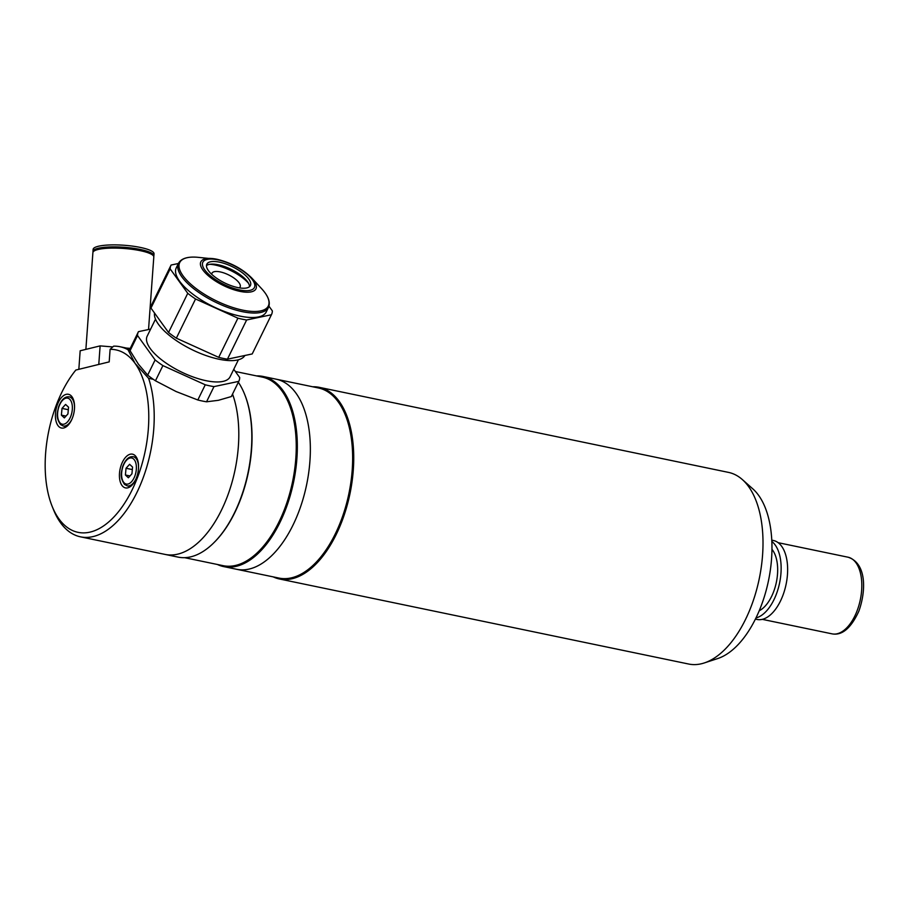 <?xml version="1.0" encoding="UTF-8"?>
<svg xmlns="http://www.w3.org/2000/svg" width="909" height="909" viewBox="0 0 909 909"><rect width="100%" height="100%" fill="white"/><g stroke="black" fill="none" stroke-linecap="round" stroke-linejoin="round"><path stroke-width="1.36" d="M148.61 378.337A97.081 51.324 101.7 0 1 140.009 485.713A97.081 51.324 101.7 0 1 80.481 536.833A97.081 51.324 101.7 0 1 66.027 529.049A97.081 51.324 101.7 0 1 53.483 509.642L52.108 506.222A93.172 49.256 -78.3 0 0 64.153 524.857A93.172 49.256 -78.3 0 0 134.691 484.349A93.172 49.256 -78.3 0 0 135.066 363.373A93.172 49.256 -78.3 0 0 110.103 349.34L113.636 346.159A97.081 51.324 101.7 0 1 119.988 346.727A97.081 51.324 101.7 0 1 128.021 349.76L135.066 363.373L148.61 378.337L153.303 379.314M231.784 395.631L233.193 395.926A97.081 51.324 101.7 0 1 224.603 503.302A97.081 51.324 101.7 0 1 165.063 554.41L178.073 557.115A97.081 51.324 101.7 0 0 213.672 542.934A97.081 51.324 101.7 0 0 239.612 501.132A97.081 51.324 101.7 0 0 244.589 394.199A97.081 51.324 101.7 0 0 238.34 382.246M58.903 426.651A17.226 9.101 -78.3 0 0 61.471 428.037A17.226 9.101 -78.3 0 0 73.231 415.618A17.226 9.101 -78.3 0 0 71.038 395.688A17.226 9.101 -78.3 0 0 68.482 394.301A17.226 9.101 -78.3 0 0 56.71 406.721A17.226 9.101 -78.3 0 0 58.903 426.651M122.92 486.52A17.226 9.101 -78.3 0 0 125.487 487.894A17.226 9.101 -78.3 0 0 137.248 475.475A17.226 9.101 -78.3 0 0 135.055 455.545A17.226 9.101 -78.3 0 0 132.487 454.17A17.226 9.101 -78.3 0 0 120.727 466.59A17.226 9.101 -78.3 0 0 122.92 486.52M233.193 395.926L232.272 394.631M52.108 506.222A93.172 49.256 -78.3 0 1 75.833 370.054L109.194 361.884L110.103 349.34M130.101 350.192L128.021 349.76M148.542 329.524L153.803 256.986A30.531 6.34 -175.9 0 0 140.191 250.657A30.531 6.34 -175.9 0 0 109.148 248.18A30.531 6.34 -175.9 0 0 92.9 252.577L85.878 349.374M152.019 254.634A29.008 6.022 -175.9 0 0 139.441 249.657A29.008 6.022 -175.9 0 0 95.002 250.498M153.712 256.383A30.531 6.34 -175.9 0 0 153.894 255.781L154.03 253.781A30.531 6.34 -175.9 0 0 140.429 247.453A30.531 6.34 -175.9 0 0 109.387 244.964A30.531 6.34 -175.9 0 0 93.127 249.361L92.979 251.373A30.531 6.34 -175.9 0 0 93.082 251.986M153.894 255.781A30.531 6.34 -175.9 0 0 140.281 249.452A30.531 6.34 -175.9 0 0 109.239 246.975A30.531 6.34 -175.9 0 0 92.979 251.373M78.833 369.327L80.174 350.772L100.126 345.886L112.784 346.931M126.362 348.056L130.396 348.386M98.774 364.441L100.126 345.886M211.774 274.359A15.658 5.795 -153.9 0 1 211.99 273.2A15.658 5.795 -153.9 0 1 224.296 273.075A15.658 5.795 -153.9 0 1 239.067 282.801A15.658 5.795 -153.9 0 1 240.112 286.983A15.658 5.795 -153.9 0 1 239.34 287.869M248.509 283.267A28.747 10.635 26.1 0 0 209.797 264.292M155.507 319.15L147.156 336.194A46.166 17.089 26.1 0 0 150.246 348.533A46.166 17.089 26.1 0 0 193.799 377.212A46.166 17.089 26.1 0 0 230.068 376.826L238.419 359.782M147.667 375.122L155.109 359.93A55.983 20.714 26.1 0 0 162.904 365.6L155.462 380.791A55.983 20.714 26.1 0 1 147.667 375.122L138.316 364.054L130.078 350.704A55.983 20.714 26.1 0 1 130.896 347.068L138.338 331.887A55.983 20.714 26.1 0 0 137.52 335.512L155.109 359.93M197.821 399.983L205.264 384.791A55.983 20.714 26.1 0 0 213.99 386.609L238.772 381.371L231.318 396.563L218.376 400.312L206.548 401.789A55.983 20.714 26.1 0 1 197.821 399.983L176.085 391.529L155.462 380.791M162.904 365.6L205.264 384.791M213.99 386.609L206.548 401.789M238.772 381.371A55.983 20.714 26.1 0 0 238.885 381.144A55.983 20.714 26.1 0 0 239.703 377.519L233.772 369.281M150.644 329.081L138.452 331.66A55.983 20.714 26.1 0 0 138.338 331.887M137.52 335.512L130.078 350.704M268.439 307.469L266.257 311.935A50.109 18.544 -153.9 0 1 240.158 316.127A50.109 18.544 -153.9 0 1 193.14 294.402A50.109 18.544 -153.9 0 1 176.255 267.848L178.448 263.371C181.141 258.474 187.481 256.44 197.48 257.27A49.325 18.248 26.1 0 0 185.118 278.449A49.325 18.248 26.1 0 0 242.601 310.117A49.325 18.248 26.1 0 0 261.61 288.687C268.382 296.084 270.666 302.345 268.439 307.469A50.109 18.544 -153.9 0 1 242.339 311.662A50.109 18.544 -153.9 0 1 195.333 289.937A50.109 18.544 -153.9 0 1 178.448 263.371M244.896 355.476A50.109 18.544 -153.9 0 1 219.035 359.237A50.109 18.544 -153.9 0 1 154.507 312.991M268.95 306.174L272.348 310.889A55.983 20.714 -153.9 0 1 271.53 314.525A55.983 20.714 -153.9 0 1 271.416 314.753L252.213 353.942L227.432 359.169L246.634 319.979A55.983 20.714 -153.9 0 1 242.362 319.207A55.983 20.714 -153.9 0 1 237.908 318.173L218.705 357.362L176.346 338.171L195.549 298.981L237.908 318.173M227.432 359.169A55.983 20.714 -153.9 0 1 223.16 358.396A55.983 20.714 -153.9 0 1 218.705 357.362M206.468 265.633A24.27 8.976 -153.9 0 1 211.661 264.11A24.27 8.976 -153.9 0 1 218.183 264.769A24.27 8.976 -153.9 0 1 247.509 281.676A24.27 8.976 -153.9 0 1 249.486 286.71M219.467 262.156A24.27 8.976 -153.9 0 1 242.237 272.689A24.27 8.976 -153.9 0 1 250.407 285.551A24.27 8.976 -153.9 0 1 237.772 287.574A24.27 8.976 -153.9 0 1 215.001 277.052A24.27 8.976 -153.9 0 1 206.82 264.189A24.27 8.976 -153.9 0 1 219.467 262.156M187.754 293.312L168.551 332.501L150.962 308.083L170.165 268.894L187.754 293.312A55.983 20.714 -153.9 0 0 195.549 298.981M170.165 268.894A55.983 20.714 -153.9 0 1 170.983 265.258A55.983 20.714 -153.9 0 1 171.097 265.042L178.391 263.496M150.962 308.083A55.983 20.714 -153.9 0 1 151.78 304.447L170.983 265.258M246.634 319.979L271.416 314.753M176.346 338.171A55.983 20.714 -153.9 0 1 168.551 332.501M68.55 407.198L65.584 404.437L62.017 408.402L61.392 415.129L64.357 417.901L67.925 413.936L68.55 407.198M65.982 416.083L61.392 415.129M68.311 409.709L62.017 408.402M132.566 467.067L129.601 464.306L126.033 468.271L125.408 474.998L128.374 477.77L131.941 473.794L132.566 467.067M129.998 475.952L125.408 474.998M132.328 469.578L126.033 468.271M256.611 375.917A97.081 51.324 101.7 0 1 263.133 376.474A97.081 51.324 101.7 0 1 285.153 510.597A97.081 51.324 101.7 0 1 223.625 566.58A97.081 51.324 101.7 0 1 217.41 564.489M263.133 376.474L276.143 379.178A97.081 51.324 101.7 0 1 298.175 513.301A97.081 51.324 101.7 0 1 236.635 569.284L278.927 578.067A97.081 51.324 101.7 0 0 340.466 522.096A97.081 51.324 101.7 0 0 318.445 387.973L276.143 379.178A97.081 51.324 101.7 0 1 298.175 513.301A97.081 51.324 101.7 0 1 236.635 569.284L223.625 566.58M235.374 371.508L262.326 377.11A96.297 50.915 101.7 0 1 284.165 510.142A96.297 50.915 101.7 0 1 223.137 565.671L184.607 557.672M244.726 394.54A96.297 50.915 101.7 0 1 244.862 394.881A96.297 50.915 101.7 0 1 239.919 500.95A96.297 50.915 101.7 0 1 214.194 542.412A96.297 50.915 101.7 0 1 213.933 542.673M232.545 394.063A97.081 51.324 101.7 0 1 226.602 498.427A97.081 51.324 101.7 0 1 165.063 554.41L80.481 536.833M312.696 386.779A97.865 51.733 101.7 0 1 319.252 387.336A97.865 51.733 101.7 0 1 341.454 522.539A97.865 51.733 101.7 0 1 279.427 578.976A97.865 51.733 101.7 0 1 273.189 576.874M319.252 387.336L728.518 472.396A97.865 51.733 101.7 0 1 742.369 479.588A97.865 51.733 101.7 0 1 750.72 607.598A97.865 51.733 101.7 0 1 704.259 662.956A97.865 51.733 101.7 0 1 688.692 664.036L279.427 578.976M742.369 479.588L752.868 488.906A90.559 47.882 101.7 0 1 760.594 607.371A90.559 47.882 101.7 0 1 717.599 658.593L704.259 662.956M755.39 619.12L757.027 619.461A40.326 21.316 -78.3 0 0 782.581 596.213A40.326 21.316 -78.3 0 0 773.434 540.503L771.798 540.162M755.97 617.95A40.326 21.316 -78.3 0 0 776.081 594.861A40.326 21.316 -78.3 0 0 771.855 541.469M759.208 610.768A34.053 18.01 -78.3 0 0 773.389 592.338A34.053 18.01 -78.3 0 0 771.98 549.343M197.48 257.27L216.978 259.27C230.977 262.667 242.578 268.928 251.793 278.04A30.679 11.351 -153.9 0 1 239.976 291.369A30.679 11.351 -153.9 0 1 204.218 271.677A30.679 11.351 -153.9 0 1 211.911 258.508A30.679 11.351 -153.9 0 1 216.831 259.247M217.785 259.838A28.713 10.624 26.1 0 0 204.752 269.905A28.713 10.624 26.1 0 0 239.442 289.903A28.713 10.624 26.1 0 0 252.486 279.824A28.713 10.624 26.1 0 0 217.785 259.838M72.493 397.54L69.3 396.869A14.874 7.863 101.7 0 1 71.516 398.062A14.874 7.863 101.7 0 1 74.549 407.323M69.663 399.199A13.305 7.033 -78.3 0 0 59.244 405.812A13.305 7.033 -78.3 0 0 60.278 423.128A13.305 7.033 -78.3 0 0 70.697 416.527A13.305 7.033 -78.3 0 0 69.663 399.199M72.22 418.504A14.874 7.863 101.7 0 1 63.244 426.003L66.437 426.662M136.509 457.409L133.316 456.738A14.874 7.863 101.7 0 1 135.532 457.931A14.874 7.863 101.7 0 1 138.554 467.192M133.68 459.068A13.305 7.033 -78.3 0 0 123.26 465.681A13.305 7.033 -78.3 0 0 124.294 482.997A13.305 7.033 -78.3 0 0 134.714 476.396A13.305 7.033 -78.3 0 0 133.68 459.068M136.236 478.373A14.874 7.863 101.7 0 1 127.26 485.872L130.453 486.531M848.029 557.206C866.254 562.978 866.459 589.873 858.869 611.143C851.029 628.153 842.098 635.721 832.099 633.857A39.144 20.691 -78.3 0 0 856.903 611.291A39.144 20.691 -78.3 0 0 848.029 557.206L778.195 542.696M119.988 346.727L130.282 348.863M231.431 396.335L238.885 381.144M271.53 314.525L252.327 353.715M251.793 278.04L261.61 288.687M69.3 396.869C64.959 396.279 61.392 399.596 58.608 406.846C57.551 412.629 55.188 416.561 60.517 424.548L63.244 426.003M133.316 456.738C128.964 456.148 125.408 459.465 122.624 466.703C121.567 472.498 119.204 476.43 124.533 484.417L127.26 485.872M244.862 394.881L244.589 394.199M832.099 633.857L762.265 619.347"/></g></svg>
